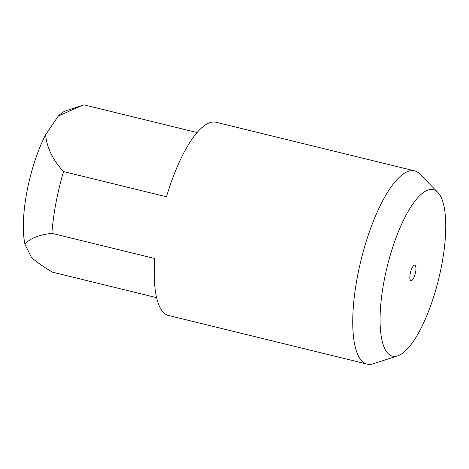 <?xml version="1.0" encoding="UTF-8"?>
<svg xmlns="http://www.w3.org/2000/svg" width="469" height="469" viewBox="0 0 469 469"><rect width="100%" height="100%" fill="white"/><g stroke="black" fill="none" stroke-linecap="round" stroke-linejoin="round"><path stroke-width="0.7" d="M410.24 273.632A7.961 2.462 -76.2 0 1 414.813 265.161A7.961 2.462 -76.2 0 1 415.593 272.149A7.961 2.462 -76.2 0 1 411.026 280.62A7.961 2.462 -76.2 0 1 410.24 273.632M441.734 264.926A85.704 26.487 -76.2 0 1 397.73 355.842A85.704 26.487 -76.2 0 1 384.099 280.855A85.704 26.487 -76.2 0 1 437.759 192.302A85.704 26.487 -76.2 0 1 441.734 264.926M397.73 355.842L373.224 363.78A99.492 30.743 -76.2 0 1 367.204 364.126A99.492 30.743 -76.2 0 1 357.407 276.733A99.492 30.743 -76.2 0 1 414.52 170.857A99.492 30.743 -76.2 0 1 419.696 173.94L437.759 192.302M156.611 297.657L52.428 272.149C44.227 267.348 37.262 262.493 31.54 257.592L24.927 244.202A76.511 23.643 -76.2 0 1 26.915 191.803A76.511 23.643 -76.2 0 1 45.599 134.796C46.888 147.852 52.874 160.111 63.544 171.584A99.492 30.743 -76.2 0 0 55.952 202.942A99.492 30.743 -76.2 0 0 51.877 233.328L154.817 258.525A99.492 30.743 -76.2 0 0 168.688 315.531L367.204 364.126M45.599 134.796L58.279 116.078A76.511 23.643 -76.2 0 1 66.205 110.643L81.999 105.525L58.279 116.078M63.544 171.584L166.483 196.781A99.492 30.743 -76.2 0 1 215.998 122.257L414.52 170.857M24.927 244.202C29.758 238.51 38.745 234.887 51.877 233.328M197.033 132.534L84.039 104.874L81.999 105.519"/></g></svg>
